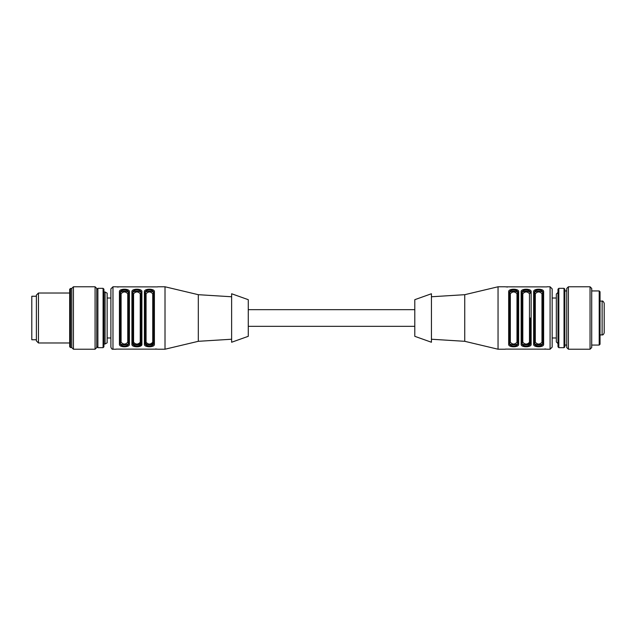 <?xml version="1.0" encoding="UTF-8"?>
<svg xmlns="http://www.w3.org/2000/svg" width="636" height="636" viewBox="0 0 636 636"><rect width="100%" height="100%" fill="white"/><g stroke="black" fill="none" stroke-linecap="round" stroke-linejoin="round"><path stroke-width="0.95" d="M557.995 318L557.995 346.827L557.995 343.599L556.325 341.937L556.325 294.063L557.995 292.401L557.995 289.173L557.995 318L557.995 292.401M564.863 318L564.863 346.827L564.029 347.661L564.029 288.339L564.863 289.173L564.863 345.062L566.732 345.062M566.732 318L566.732 347.558L568.401 349.22L568.401 286.78L566.732 288.442L566.732 318M590.049 349.22L591.711 347.558L591.711 288.442L590.049 286.78L590.049 349.22L568.401 349.22M599.207 345.062L599.207 290.938L600.034 291.773L600.034 344.227L599.207 345.062L591.711 345.062M414.791 336.317L414.791 299.683L431.439 293.752L431.439 342.248L414.791 336.317M510.326 342.232C512.544 344.672 514.77 344.672 516.989 342.232L517.823 342.923C518.459 345.412 508.856 345.412 509.492 342.923L510.326 342.232L510.326 293.768C512.544 291.328 514.763 291.328 516.989 293.768L517.823 293.077L517.823 342.923M530.305 342.923C530.949 345.412 521.337 345.412 521.981 342.923L522.816 342.232C525.034 344.672 527.26 344.672 529.478 342.232L530.305 342.923L526.147 344.847M522.816 293.768L521.981 293.077C522.124 290.509 530.154 290.501 530.305 293.077L529.478 293.768C527.252 291.328 525.034 291.328 522.816 293.768L522.816 342.232M541.967 342.232L542.794 342.923C542.651 345.491 534.622 345.499 534.471 342.923L535.305 342.232C537.523 344.672 539.749 344.672 541.967 342.232L541.967 293.768C539.741 291.328 537.523 291.328 535.305 293.768L534.471 292.576C534.351 289.149 542.921 289.149 542.794 292.576C542.921 289.149 534.351 289.149 534.471 292.576L534.471 343.424C534.351 346.851 542.921 346.851 542.794 343.424C542.921 346.851 534.351 346.851 534.471 343.424L533.636 344.116C532.904 347.677 544.368 347.677 543.629 344.116L543.629 291.884C544.368 288.323 532.904 288.323 533.636 291.884L534.471 293.077C533.827 290.588 543.438 290.588 542.794 293.077L541.967 293.768M537.969 344.823L540.791 344.585M526.775 291.169L523.826 291.463M514.293 291.169L511.336 291.463M508.665 344.116L509.492 343.424L509.492 293.077C509.635 290.509 517.664 290.501 517.823 293.077L517.823 292.576C517.942 289.149 509.372 289.149 509.492 292.576L509.492 343.424C509.372 346.851 517.942 346.851 517.823 343.424L517.823 292.576L518.65 291.884C519.389 288.323 507.925 288.323 508.665 291.884L508.665 344.116C507.925 347.677 519.389 347.677 518.65 344.116L517.823 343.424M509.492 293.077L510.326 293.768M530.305 293.077L530.305 292.576C530.432 289.149 521.862 289.149 521.981 292.576L521.981 343.424C521.862 346.851 530.432 346.851 530.305 343.424L530.305 318M542.794 293.077L543.629 291.884M543.629 344.116L542.794 343.424L542.794 292.576M521.981 342.923L521.146 344.116C520.415 347.677 531.879 347.677 531.139 344.116L530.305 343.424M521.981 292.576L521.146 291.884L521.146 344.116M464.741 341.309L464.741 294.691L498.044 286.78L498.044 349.22L464.741 341.309L431.439 339.234M505.334 286.844L546.88 286.892M507.377 287.059L506.844 287.043M546.96 349.156L505.413 349.108M544.877 348.941L545.45 348.957M509.492 292.576L508.665 291.884M530.305 292.576L531.139 291.884C531.879 288.323 520.415 288.323 521.146 291.884M552.167 318L552.167 347.137L552.167 288.863L550.084 286.78L546.96 286.78M604.2 304.469L604.2 308.039M604.2 327.961L604.2 328.407M604.2 314.876L604.2 311.815M604.2 324.185L604.2 327.596M602.117 301.09C602.602 300.653 603.294 301.353 604.2 303.173L604.2 332.827C603.604 334.472 602.912 335.172 602.117 334.91L602.117 301.09L600.034 301.09M36.379 296.249L31.8 296.249L31.8 339.751L36.379 339.751M38.462 342.979L38.462 293.021L36.379 295.104L36.379 340.896L38.462 342.979L69.682 342.979M70.517 288.442L70.517 347.558L69.682 346.723L69.682 289.277L70.517 288.442L71.765 288.442L73.426 286.78L95.074 286.78L95.074 349.22L73.426 349.22L73.426 286.78M70.517 347.558L71.765 347.558L71.765 288.442M71.765 347.558L73.426 349.22M95.074 349.22L96.744 347.558L96.744 288.442L95.074 286.78M96.744 344.02L96.744 291.98M103.088 347.661L103.088 288.339L103.922 289.173L103.922 346.827L103.088 347.661L97.888 347.661L97.054 346.827M248.271 299.683L248.271 336.317L231.623 342.248L231.623 293.752L248.271 299.683M152.735 293.768C150.509 291.328 148.291 291.328 146.073 293.768L145.239 293.077C144.595 290.588 154.206 290.588 153.562 293.077L152.735 293.768L152.735 342.232C150.517 344.672 148.291 344.672 146.073 342.232L145.239 342.923L146.988 344.513M140.246 293.768C138.02 291.328 135.802 291.328 133.584 293.768L132.749 293.077C132.105 290.588 141.717 290.588 141.073 293.077L140.246 293.768L140.246 342.232C138.028 344.672 135.802 344.672 133.584 342.232L132.749 342.923L134.498 344.513M121.094 293.768L120.26 293.077C120.419 290.509 128.424 290.501 128.591 293.077L127.757 293.768C125.531 291.328 123.312 291.328 121.094 293.768L121.094 342.232C123.312 344.672 125.538 344.672 127.757 342.232L128.591 343.424C128.711 346.851 120.14 346.851 120.26 343.424C120.14 346.851 128.711 346.851 128.591 343.424L128.591 292.576C128.711 289.149 120.14 289.149 120.26 292.576C120.14 289.149 128.711 289.149 128.591 292.576L129.418 291.884C130.157 288.323 118.694 288.323 119.433 291.884L119.433 344.116C118.694 347.677 130.157 347.677 129.418 344.116L128.591 342.923C129.227 345.412 119.624 345.412 120.26 342.923L121.094 342.232M137.527 344.831L141.073 342.923C140.914 345.491 132.916 345.499 132.749 342.923M150.017 344.831L153.562 342.923C153.403 345.491 145.406 345.499 145.239 342.923L145.239 293.077M153.562 293.077L153.562 342.923L152.735 342.232M141.073 342.923L140.246 342.232M120.26 342.923L119.433 344.116M119.433 291.884L120.26 292.576L120.26 343.424M141.073 293.077L141.073 292.576C141.2 289.149 132.63 289.149 132.749 292.576L132.749 343.424C132.63 346.851 141.2 346.851 141.073 343.424L141.073 292.576L141.907 291.884C142.647 288.323 131.183 288.323 131.914 291.884L132.749 292.576M153.562 342.923L153.562 292.576C153.689 289.149 145.119 289.149 145.239 292.576L145.239 343.424C145.119 346.851 153.689 346.851 153.562 343.424L154.397 344.116L154.397 291.884C155.136 288.323 143.672 288.323 144.404 291.884L145.239 292.576M198.313 294.691L198.313 341.309L165.01 349.22L165.01 286.78L198.313 294.691L231.623 296.766M132.749 343.424L131.914 344.116C131.183 347.677 142.647 347.677 141.907 344.116L140.333 346.215M139.125 346.604L136.875 346.835M134.657 346.596L133.481 346.207M157.728 349.156L116.181 349.108M155.677 348.941L156.218 348.957M116.102 286.844L157.649 286.892M118.177 287.059L117.612 287.043M153.562 292.576L154.397 291.884M145.239 343.424L144.404 344.116C143.672 347.677 155.136 347.677 154.397 344.116M141.073 343.424L141.907 344.116L141.907 291.884M112.977 349.22L112.977 286.78L110.895 288.863L110.895 347.137C111.491 348.782 112.182 349.482 112.977 349.22L116.102 349.22M107.15 298.022L110.895 298.022M107.15 342.82L107.15 293.18L105.067 291.98L105.067 344.02L107.15 342.82M103.922 344.02L105.067 344.02M557.995 289.173L558.821 288.339L558.821 347.661L557.995 346.827M516.989 342.232L516.989 293.768M529.478 342.232L529.478 293.768M535.305 293.768L535.305 342.232M518.65 344.116L518.65 291.884M531.139 344.116L531.139 291.884M533.636 291.884L533.636 344.116M546.96 349.22L550.084 349.22L550.084 286.78M97.888 347.661L97.888 288.339L97.054 289.173M146.073 293.768L146.073 342.232M133.584 293.768L133.584 342.232M127.757 342.232L127.757 293.768M144.404 291.884L144.404 344.116M131.914 291.884L131.914 344.116M129.418 344.116L129.418 291.884M558.821 347.661L564.029 347.661M558.821 288.339L564.029 288.339M564.863 290.938L566.732 290.938M590.049 286.78L568.401 286.78M599.207 290.938L591.711 290.938M414.791 309.676L248.271 309.676M414.791 326.324L248.271 326.324M431.439 296.766L464.741 294.691M505.334 286.78L498.044 286.78M505.334 349.22L498.044 349.22M550.084 349.22L552.167 347.137M552.167 337.978L556.325 337.978M552.167 298.022L556.325 298.022M602.117 334.91L600.034 334.91M38.462 293.021L69.682 293.021M103.088 288.339L97.888 288.339M231.623 339.234L198.313 341.309M157.728 349.22L165.01 349.22M112.977 286.78L116.102 286.78M157.728 286.78L165.01 286.78M107.15 337.978L110.895 337.978M103.922 291.98L105.067 291.98"/></g></svg>

